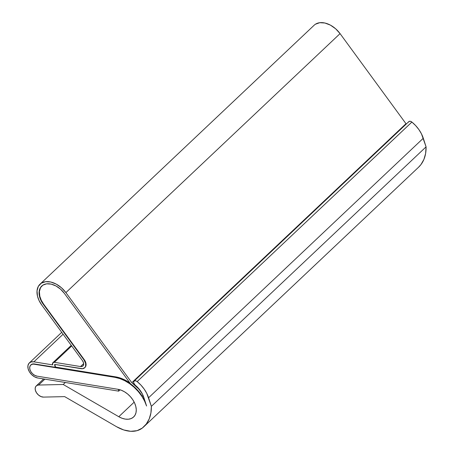 <?xml version="1.0" encoding="UTF-8"?>
<svg xmlns="http://www.w3.org/2000/svg" width="454" height="454" viewBox="0 0 454 454"><rect width="100%" height="100%" fill="white"/><g stroke="black" fill="none" stroke-linecap="round" stroke-linejoin="round"><path stroke-width="0.68" d="M143.867 426.726L418.582 167.214A49.707 32.807 -133.4 0 0 426.073 146.846L151.364 406.358L426.073 146.846L423.293 138.249L148.583 397.761L423.293 138.249A25.152 16.599 -133.4 0 0 411.886 122.064L137.17 381.576A25.152 16.599 46.6 0 1 148.583 397.761L151.364 406.358A49.707 32.807 46.6 0 1 143.867 426.726A49.707 32.807 46.6 0 1 142.267 428.094A31.689 20.918 46.6 0 1 116.576 426.726L64.667 396.626L43.482 397.102A7.043 4.648 46.6 0 1 35.338 390.139A7.043 4.648 46.6 0 1 36.224 385.951A7.043 4.648 46.6 0 1 38.635 385.037L63.214 384.487L118.778 416.71L122.058 418.259L125.315 419.11L128.38 419.218L131.104 418.577L133.351 417.22L135.014 415.211L136.001 412.658L136.268 409.678L135.797 406.426L134.622 403.061L132.789 399.753L130.4 396.665L127.568 393.953L124.43 391.751L121.156 390.168L117.892 389.282L37.029 376.145A7.043 4.648 46.6 0 1 29.856 369.255A7.043 4.648 46.6 0 1 30.736 365.067A7.043 4.648 46.6 0 1 34.124 364.221L114.987 377.359A31.689 20.918 46.6 0 1 146.585 406.012L142.414 394.061L137.988 387.778L135.139 385.111A3.019 1.992 46.6 0 1 133.703 382.949A3.019 1.992 46.6 0 1 134.083 381.15A3.019 1.992 46.6 0 1 137.17 381.576L411.886 122.064A3.019 1.992 -133.4 0 0 408.799 121.638L134.083 381.15M135.139 385.111A19.113 12.616 46.6 0 1 143.81 397.415L146.585 406.012L144.542 400.984L141.71 396.07L138.186 391.433L134.089 387.234L129.56 383.613L124.754 380.702L119.845 378.591L114.987 377.359L115.537 376.843L114.987 377.359L34.124 364.221L34.396 363.966L32.047 364.324L30.503 365.311L29.737 367.042L29.856 369.255L30.849 371.605L32.557 373.744L34.731 375.333L37.029 376.145L117.892 389.282A17.604 11.622 46.6 0 1 133.658 401.166A17.604 11.622 46.6 0 1 133.618 416.982A17.604 11.622 46.6 0 1 118.778 416.71L134.185 402.153L118.778 416.71L63.214 384.487L65.331 382.484L63.214 384.487L38.635 385.037L44.861 379.158L38.635 385.037L36.939 385.44L35.747 386.524L35.191 388.159L35.338 390.139L36.49 392.744L38.494 395.037L40.979 396.586L43.482 397.102L64.667 396.626L116.576 426.726L123.743 429.955L130.746 431.3L137.074 430.664L142.267 428.094L146.284 424.025L149.196 418.934L150.904 412.987L151.364 406.358L146.75 393.351L144.162 389.067L140.922 385.088L137.17 381.576L135.791 380.844L134.52 380.872L133.748 381.655L133.703 382.949L135.139 385.111M408.458 122.143L409.236 121.36L410.507 121.332L411.886 122.064L415.637 125.576L418.872 129.555L421.465 133.839L426.073 146.846L425.619 153.475L423.905 159.422L421 164.513L418.497 167.293M315.462 24.204L319.752 22.7L324.916 23.018L330.41 25.118L335.642 28.784L340.063 33.619L65.898 292.614L61.477 287.774L56.245 284.113L50.752 282.008L45.587 281.696L41.297 283.194L38.34 286.355L37.024 290.844L37.489 296.178L39.123 300.673L41.757 305.048L82.509 360.737A5.028 3.32 46.6 0 1 82.94 365.947A5.028 3.32 46.6 0 1 80.528 366.548L54.389 362.303L71.692 345.959L54.389 362.303L52.84 362.769L52.664 364.885L33.88 361.832L31.059 361.969L28.965 363.314L27.927 365.663L28.091 368.665L29.436 371.854L31.757 374.754L34.703 376.916L37.824 378.012L118.687 391.149L120.106 389.81L118.687 391.149L118.244 389.345L118.687 391.149L37.824 378.012A9.557 6.311 46.6 0 1 28.091 368.665A9.557 6.311 46.6 0 1 29.289 362.979A9.557 6.311 46.6 0 1 33.88 361.832L63.106 334.223L33.88 361.832L52.664 364.885L52.562 364.46A3.019 1.992 46.6 0 1 52.936 362.667A3.019 1.992 46.6 0 1 54.389 362.303L80.528 366.548L82.429 366.31L83.542 364.999L83.57 362.956L82.509 360.737L41.757 305.048A20.124 13.279 46.6 0 1 37.489 296.178A20.124 13.279 46.6 0 1 40.009 284.204A20.124 13.279 46.6 0 1 65.898 292.614L340.063 33.619L405.978 123.704L131.813 382.694A34.203 22.575 46.6 0 1 141.029 391.666L138.425 388.647L131.813 382.694L405.978 123.704L406.33 123.97A34.203 22.575 -133.4 0 0 405.978 123.704L340.063 33.619A20.124 13.279 -133.4 0 0 314.174 25.208L40.009 284.204M39.532 296.507A17.604 11.622 46.6 0 1 41.74 286.031A17.604 11.622 46.6 0 1 64.389 293.392L60.518 289.158L55.938 285.952L51.137 284.113L46.62 283.835L42.863 285.152L40.275 287.915L39.123 291.843L39.532 296.507L39.81 296.246L39.532 296.507L40.962 300.446L43.266 304.271A17.604 11.622 46.6 0 1 39.532 296.507M41.893 285.889A17.604 11.622 -133.4 0 0 39.81 296.246L39.396 291.581L40.548 287.654M31.014 364.806A7.043 4.648 46.6 0 1 34.396 363.966L32.319 364.063L30.781 365.05M80.528 366.548L83.678 363.569L80.528 366.548M54.877 364.534L55.502 367.087L115.537 376.843A31.689 20.918 46.6 0 1 129.946 382.977L123.278 379.204L115.537 376.843L34.396 363.966L55.223 367.348L55.502 367.087L54.877 364.534L54.605 364.795A0.505 0.335 46.6 0 1 54.906 364.431L54.605 364.795L55.223 367.348L54.605 364.795L54.877 364.534A0.505 0.335 -133.4 0 1 54.866 364.426M130.644 383.931A31.689 20.918 46.6 0 1 142.272 396.246L137.012 389.566L130.644 383.931L64.389 293.392L130.644 383.931M43.539 304.01L41.235 300.185L39.81 296.246A17.604 11.622 -133.4 0 0 43.539 304.01L43.266 304.271L84.013 359.96L84.291 359.704L43.539 304.01L43.266 304.271L84.013 359.96A7.548 4.983 46.6 0 1 84.671 367.78A7.548 4.983 46.6 0 1 81.045 368.682L54.906 364.431L82.577 368.722L84.921 367.513L85.573 366.35L85.613 363.291L84.013 359.96L84.291 359.704L43.539 304.01M84.915 367.541L85.846 366.089L86.084 364.647L85.891 363.03L84.291 359.704A7.548 4.983 -133.4 0 1 84.943 367.519A7.548 4.983 -133.4 0 1 84.802 367.644M143.248 395.882L142.272 396.246L143.248 395.882M65.898 292.614L131.813 382.694L65.898 292.614M43.624 378.959L36.224 385.951M31.059 364.761L30.736 365.067M71.255 345.363L52.936 362.667M61.721 332.334L29.289 362.979"/></g></svg>
